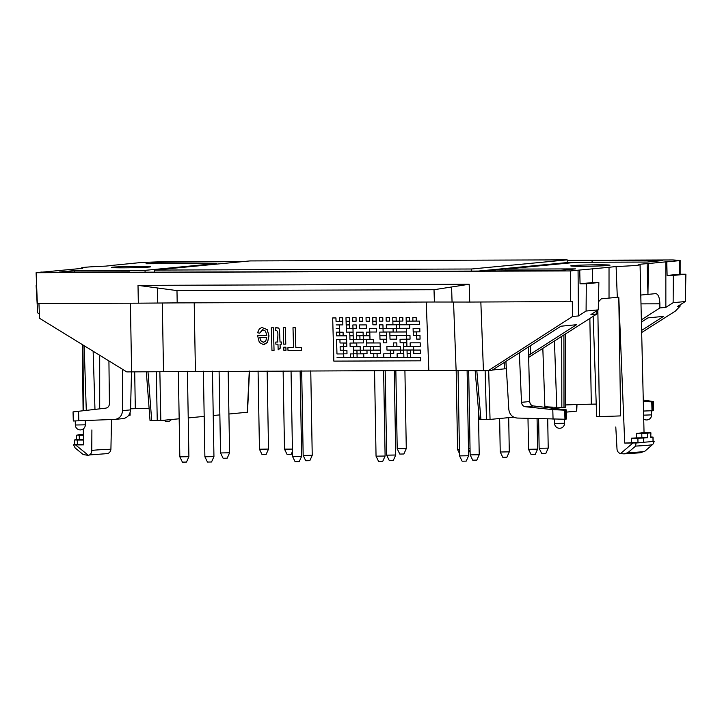 <?xml version="1.0" encoding="UTF-8"?>
<svg xmlns="http://www.w3.org/2000/svg" width="722" height="722" viewBox="0 0 722 722"><rect width="100%" height="100%" fill="white"/><g stroke="black" fill="none" stroke-linecap="round" stroke-linejoin="round"><path stroke-width="1.08" d="M83.292 428.913L83.472 444.716A50.793 1.688 -1 0 0 83.761 444.887L75.575 444.914L88.481 455.42L83.192 454.553L75.187 447.983L73.509 444.878A60.756 2.013 179 0 1 74.592 444.49L83.472 444.572M75.575 444.914L73.5 444.869M111.522 419.536A31241.093 28755.464 -92.9 0 0 110.917 449.228C110.665 451.421 109.545 452.875 107.578 453.596L89.492 454.932M88.481 455.42C90.44 454.716 91.532 453.263 91.757 451.06A31231.437 28710.429 82 0 1 91.902 429.96M635.604 446.088L627.815 452.712A51.28 1.697 179 0 0 644.872 451.214L652.616 444.49A59.15 1.958 179 0 1 635.604 446.088L636.046 442.974A60.756 2.013 -1 0 0 643.293 442.559L631.687 442.721A50.793 1.688 179 0 1 624.72 443.055L636.064 442.974M363.798 357.399L363.735 353.861L357.02 353.888L357.119 357.417L363.798 357.399L363.698 353.861L357.02 353.888M420.466 353.581L420.412 350.053L413.724 350.071L413.787 353.609L420.466 353.581L420.375 350.053L413.724 350.071M403.869 357.264L403.806 353.726L397.091 353.753L397.19 357.282L403.869 357.264L403.769 353.726L397.091 353.753M410.448 353.618L410.385 350.08L407.046 350.098L407.109 353.627L410.448 353.618L410.349 350.089L407.046 350.098M393.752 353.672L393.689 350.143L390.349 350.152L390.412 353.69L393.752 353.672L393.652 350.143L390.349 350.152M367.038 353.762L366.975 350.233L360.296 350.251L360.359 353.789L367.038 353.762L366.938 350.233L360.296 350.251M346.93 350.296L343.555 350.314L343.654 353.843L346.993 353.834L346.93 350.296L343.555 350.314M360.251 350.17L360.188 346.632L353.473 346.659L353.572 350.188L360.251 350.17L360.161 346.641L353.473 346.659M380.232 346.569L373.518 346.596L373.617 350.125L380.295 350.098L380.232 346.569L373.518 346.596M413.625 346.452L403.571 346.488L403.67 350.026L413.688 349.99L413.625 346.452L403.571 346.488M406.91 346.389L406.847 342.851L403.472 342.869L403.571 346.407L406.91 346.389L406.811 342.86L403.472 342.869M380.196 346.479L380.133 342.941L366.74 342.995L366.83 346.524L380.196 346.479L380.097 342.95L366.74 342.995M346.795 346.596L346.731 343.058L343.356 343.076L343.455 346.605L346.795 346.596L346.695 343.067L343.356 343.076M363.392 342.914L363.328 339.385L353.275 339.421L353.374 342.95L363.392 342.914L363.292 339.385L353.275 339.421M386.775 342.842L386.712 339.304L383.337 339.322L383.436 342.851L386.775 342.842L386.676 339.313L383.337 339.322M420.069 339.105L420.005 335.568L416.63 335.586L416.729 339.114L420.069 339.105L419.969 335.577L416.63 335.586M396.694 339.187L396.631 335.649L389.916 335.676L390.015 339.205L396.694 339.187L396.595 335.658L389.916 335.676M369.971 339.277L369.908 335.739L363.229 335.766L363.292 339.295L369.971 339.277L369.872 335.748L363.229 335.766M353.275 339.331L353.211 335.793L349.872 335.811L349.935 339.34L353.275 339.331L353.175 335.802L349.872 335.811M353.112 332.174L349.737 332.192L349.836 335.721L353.175 335.712L353.112 332.174L349.737 332.192M369.808 332.12L366.433 332.138L366.532 335.667L369.872 335.658L369.808 332.12L366.433 332.138M406.612 335.531L406.549 331.994L389.853 332.057L389.907 335.586L406.612 335.531L406.513 332.003L389.853 332.057M419.807 328.329L413.092 328.366L413.192 331.894L419.87 331.867L419.807 328.329L413.092 328.366M393.147 331.958L393.084 328.42L383.03 328.465L383.129 331.994L393.147 331.958L393.057 328.429L383.03 328.465M353.076 332.093L353.013 328.555L346.298 328.591L346.398 332.12L353.076 332.093L352.977 328.564L346.298 328.591M356.316 328.465L356.253 324.927L352.877 324.945L352.977 328.474L356.316 328.465L356.217 324.936L352.877 324.945M383.03 328.375L382.967 324.837L379.591 324.855L379.691 328.384L383.03 328.375L382.931 324.846L379.591 324.855M409.753 328.284L409.69 324.747L399.636 324.792L399.726 328.32L409.753 328.284L409.654 324.756L399.636 324.792M399.627 324.701L399.564 321.164L392.849 321.191L392.948 324.719L399.627 324.701L399.528 321.164L392.849 321.191M349.529 324.864L349.475 321.335L346.1 321.353L346.19 324.882L349.529 324.864L349.439 321.335L346.1 321.353M349.43 321.245L349.34 317.716L345.991 317.725L346.091 321.263L349.43 321.245L349.367 317.716L345.991 317.725M362.796 321.2L362.697 317.671L359.394 317.68L359.457 321.218L362.796 321.2L362.733 317.671L359.394 317.68M376.153 321.155L376.09 317.626L372.751 317.635L372.814 321.173L376.153 321.155L376.054 317.626L372.751 317.635M389.51 321.11L389.447 317.581L386.108 317.59L386.171 321.128L389.51 321.11L389.411 317.581L386.108 317.59M402.867 321.064L402.804 317.536L399.465 317.545L399.528 321.082L402.867 321.064L402.768 317.536L399.465 317.545M416.224 321.019L416.161 317.49L412.822 317.5L412.885 321.037L416.224 321.019L416.134 317.49L412.822 317.5M287.897 347.688L293.556 347.67L292.997 327.716L295.298 327.707L295.849 347.652L301.444 347.643L301.516 350.323L287.979 350.369L287.897 347.688L293.556 347.661M292.997 327.716L295.262 327.716L295.821 347.661L301.48 347.634L301.516 350.323M283.791 347.174L285.912 347.165L285.966 350.378L283.881 350.378L283.791 347.174L285.876 347.165L285.966 350.378M283.25 327.752L285.37 327.743L285.786 344.159L283.71 344.159L283.25 327.752L285.334 327.743L285.786 344.159M276.057 327.598L278.484 328.005L279.441 329.295L280.028 342.029L281.562 342.029L281.616 344.168L280.055 344.177L280.163 348.239L278.169 349.899L277.97 344.177L275.858 344.186L275.804 342.048L277.916 342.048C276.896 338.573 279.712 330.64 275.47 330.261L275.127 327.824L278.457 328.014L279.405 329.304L280.028 342.029M280.091 344.177L280.199 348.23L278.169 349.899M275.804 342.048L277.916 342.038M271.337 327.797L273.457 327.779L274.044 350.414L271.959 350.423L271.337 327.797L273.421 327.788L274.044 350.414M257.519 335.342L266.797 335.306L265.497 331.136L262.889 329.746L259.712 333.167L257.519 332.779L259.36 328.799L261.915 327.517L267.203 329.593L268.999 335.865L267.537 342.345L263.404 344.611L259.315 342.427L257.519 335.342L266.797 335.297M333.735 357.589L333.835 361.117L420.709 360.82L420.61 357.291L337.075 357.489M420.673 360.82L420.574 357.291L337.039 357.57L343.789 357.453L343.69 353.924L336.939 353.951L336.533 339.385L346.632 339.349L346.533 335.82L336.47 335.856L336.335 332.147L339.719 332.138L339.62 328.609L336.235 328.528L339.611 328.519L339.52 324.99L336.136 324.909L342.851 324.891L342.76 321.362L336.037 321.38L335.938 317.933L332.68 317.942L333.781 357.589M342.851 324.891L342.788 321.353L336.073 321.38L335.974 317.924L332.68 317.942M339.611 328.519L339.557 324.981L336.172 324.909M339.719 332.138L339.656 328.6L336.272 328.528M346.596 339.358L346.533 335.82L336.434 335.856L336.371 332.147M343.753 357.462L343.69 353.924L336.975 353.951L336.569 339.385M426.242 302.04L428.823 370.44L131.612 371.875L130.393 303.204M409.545 321.046L409.482 317.509L406.107 317.527L406.206 321.055L409.545 321.046L409.446 317.518L406.107 317.527M396.188 321.091L396.125 317.554L392.75 317.572L392.849 321.1L396.188 321.091L396.089 317.563L392.75 317.572M382.831 321.137L382.768 317.599L379.393 317.617L379.492 321.146L382.831 321.137L382.732 317.608L379.393 317.617M369.474 321.182L369.411 317.644L366.036 317.662L366.135 321.191L369.474 321.182L369.375 317.653L366.036 317.662M356.108 321.227L356.054 317.689L352.679 317.707L352.769 321.236L356.108 321.227L356.018 317.698L352.679 317.707M342.751 321.272L342.688 317.734L339.313 317.752L339.412 321.281L342.751 321.272L342.652 317.743L339.313 317.752M376.252 324.774L376.189 321.245L372.814 321.263L372.913 324.792L376.252 324.774L376.153 321.245L372.814 321.263M419.672 324.629L419.608 321.091L406.215 321.146L406.305 324.674L419.672 324.629L419.572 321.1L406.215 321.146M396.387 328.329L396.324 324.792L386.27 324.837L386.369 328.366L396.387 328.329L396.288 324.801L386.27 324.837M366.334 328.429L366.271 324.891L359.556 324.927L359.655 328.456L366.334 328.429L366.235 324.9L359.556 324.927M349.638 328.483L349.574 324.954L346.199 324.972L346.298 328.501L349.638 328.483L349.538 324.954L346.199 324.972M376.451 332.012L376.388 328.483L369.673 328.51L369.772 332.039L376.451 332.012L376.352 328.483L369.673 328.51M406.45 328.375L396.396 328.42L396.486 331.949L406.513 331.912L406.45 328.375L396.396 328.42M416.63 335.495L416.567 331.967L413.228 331.976L413.291 335.513L416.63 335.495L416.531 331.967L413.228 331.976M386.568 335.604L386.478 332.075L379.79 332.093L379.889 335.622L386.568 335.604L386.505 332.066L379.79 332.093M363.13 332.147L356.415 332.174L356.515 335.703L363.193 335.676L363.13 332.147L356.415 332.174M343.094 332.21L339.719 332.228L339.818 335.757L343.158 335.748L343.094 332.21L339.719 332.228M359.953 339.313L359.89 335.775L356.551 335.784L356.614 339.322L359.953 339.313L359.854 335.784L356.551 335.784M386.667 339.223L386.613 335.685L379.898 335.712L379.989 339.241L386.667 339.223L386.577 335.694L379.898 335.712M410.051 339.141L409.988 335.604L406.612 335.622L406.712 339.15L410.051 339.141L409.952 335.613L406.612 335.622M406.811 342.769L406.748 339.232L400.033 339.268L400.132 342.797L406.811 342.769L406.712 339.241L400.033 339.268M373.409 342.887L373.346 339.349L366.632 339.376L366.731 342.905L373.409 342.887L373.319 339.358L366.632 339.376M346.695 342.977L346.632 339.439L339.918 339.466L340.017 342.995L346.695 342.977L346.596 339.448L339.918 339.466M356.812 346.56L356.749 343.022L350.035 343.049L350.134 346.587L356.812 346.56L356.713 343.031L350.035 343.049M396.892 346.425L396.829 342.887L393.454 342.905L393.553 346.434L396.892 346.425L396.793 342.896L393.454 342.905M420.267 346.343L420.204 342.806L410.15 342.851L410.249 346.38L420.267 346.343L420.168 342.815L410.15 342.851M400.268 346.497L386.875 346.551L386.974 350.08L400.331 350.035L400.268 346.497L386.875 346.551M370.215 346.596L363.5 346.623L363.59 350.161L370.278 350.134L370.215 346.596L363.5 346.623M343.555 350.224L343.492 346.686L340.116 346.704L340.215 350.233L343.555 350.224L343.455 346.695L340.116 346.704M357.011 353.798L356.921 350.269L353.609 350.278L353.672 353.807L357.011 353.798L356.957 350.26L353.609 350.278M380.395 353.717L380.332 350.188L370.314 350.215L370.377 353.753L380.395 353.717L380.295 350.188L370.314 350.215M403.769 353.645L403.706 350.107L400.367 350.116L400.43 353.654L403.769 353.645L403.67 350.107L400.367 350.116M390.512 357.309L390.449 353.771L383.734 353.798L383.833 357.327L390.512 357.309L390.412 353.771L383.734 353.798M410.547 357.237L410.484 353.699L407.118 353.717L407.208 357.246L410.547 357.237L410.457 353.708L407.118 353.717M377.155 357.354L377.092 353.816L373.716 353.834L373.815 357.363L377.155 357.354L377.055 353.816L373.716 353.834M353.78 357.426L353.717 353.897L350.341 353.906L350.432 357.444L353.78 357.426L353.681 353.897L350.341 353.906M346.993 353.834L346.894 350.305M370.278 350.134L370.178 346.605M380.295 350.098L380.196 346.569M400.331 350.035L400.232 346.506M413.688 349.99L413.589 346.461M343.158 335.748L343.058 332.219M353.175 335.712L353.076 332.183M363.193 335.676L363.094 332.147M369.872 335.658L369.772 332.129M419.87 331.867L419.771 328.339M406.513 331.912L406.414 328.384M279.992 342.038L281.526 342.029L281.58 344.168M261.915 327.517L267.167 329.602L268.963 335.874L267.501 342.354L264.225 344.538M259.676 333.176L262.438 329.792M266.734 337.598L259.803 337.616L260.741 340.793L263.368 342.318L265.732 341.028L266.734 337.598M259.839 337.616L260.777 340.784L263.837 342.282M77.362 444.59L77.281 440.059L74.601 439.942A60.765 2.013 179 0 1 76.568 439.662M76.487 435.158L76.568 439.689L79.33 439.779L79.258 435.249L76.74 435.104A60.765 2.013 179 0 1 79.799 434.806L83.364 434.662M74.637 444.481L74.519 439.969M130.583 408.805L135.312 408.688L134.698 371.857M149.111 408.363A47.977 1.588 179 0 1 135.312 408.688M128.715 415.312L130.113 415.213L130.113 412.569M112.533 265.461L105.448 266.138A49.692 1.652 -1 0 0 81.487 267.961A49.692 1.652 -1 0 0 82.741 268.313L42.038 272.158M82.94 344.963L83.463 410.683M83.617 428.651L83.761 444.887M637.977 442.694L637.896 438.164L631.579 438.191L631.687 442.721M637.896 438.164L643.401 438.019A60.765 2.013 -1 0 0 647.679 437.703L636.326 437.893A50.757 1.679 179 0 1 631.579 438.191M641.858 437.875L641.777 433.344L636.217 433.362L636.326 437.893M641.777 433.344L647.598 433.173A60.765 2.013 -1 0 0 650.657 432.875L642.589 432.749A50.73 1.679 179 0 1 636.217 433.362M650.91 432.821L650.739 437.415A60.765 2.013 -1 0 0 652.959 437.099L650.991 436.981M579.73 270.19L580.064 283.773L586.3 283.755L586.083 311.029L578.439 315.947L578.06 270.19L609.025 267.302L609.025 298.096L601.282 298.836L598.439 301.859M428.823 370.44L483.433 370.684L480.843 302.022M469.724 302.058L434.391 302.013L434.012 289.721L469.174 284.251L469.724 302.058L572.293 301.561L572.474 316.516L488.289 370.666L483.433 370.684M528.675 357.372L596.895 313.971L590.93 314.548L598.267 309.864L586.083 311.029M596.95 310.704L596.895 313.971M578.439 315.947L572.474 316.516M488.289 370.666L491.971 370.314L560.922 326.209L576.49 324.719L528.63 355.341M434.391 302.013L177.197 302.888L176.98 290.587L138.01 285.37L138.326 303.177L177.197 302.888M42.038 272.004L36.1 272.726L37.345 303.52L138.326 303.177M129.491 272.248L485.04 271.048L559.947 270.389L575.515 268.891L505.03 269.135L505.057 270.57M530.517 345.657L530.661 354.033L530.462 345.694M505.932 361.379L508.811 409.338C509.542 414.518 512.313 417.415 517.105 418.047L564.956 419.238L564.703 410.177L565.642 410.087L565.714 419.166L566.427 419.004L566.364 409.888L565.642 410.087M564.956 419.238L565.714 419.166M566.364 409.888L533.486 405.954C531.212 405.511 529.948 404.04 529.704 401.54L528.432 346.993M564.703 410.177L552.79 409.636L525.39 406.73L533.486 405.954M592.473 268.972L592.618 282.573L598.854 282.555L598.267 309.864M580.064 283.773L592.618 282.573M586.3 283.755L598.854 282.555M596.228 404.067A16.227 0.541 179 0 1 591.309 404.185A42.724 1.417 -1 0 0 565.272 404.97M565.272 334.087L565.272 407.361A16.227 0.541 179 0 1 563.99 407.596L556.788 407.849L554.451 340.974M542.827 348.365L544.857 406.414A47.977 1.588 -1 0 0 556.77 407.253M647.129 263.539L647.95 294.368L648.365 263.53L638.817 264.333A49.692 1.652 179 0 1 640.062 264.676A49.692 1.652 179 0 1 616.101 266.508L617.301 297.302A49.881 1.652 179 0 0 618.79 297.247A447148.345 411054.536 82 0 1 620.622 415.899A47.805 1.588 179 0 1 599.459 416.549L596.661 416.513L593.159 316.344M618.79 297.247L624.72 443.055M643.293 442.559L643.473 442.252A60.765 2.013 -1 0 0 653.031 441.332L653.085 441.62A60.756 2.013 -1 0 0 654.213 441.232L653.257 443.813M627.815 452.712L623.998 453.867L620.505 453.624L632.896 443.028M620.505 453.624C618.519 452.929 617.355 451.485 617.021 449.292A31231.437 28710.429 -98 0 0 615.785 426.955M434.012 289.721L176.98 290.587M469.174 284.251L138.01 285.37M146.331 371.776L150.041 420.61L160.816 420.538L179.173 418.787M228.919 414.022L247.502 412.226L249.505 371.054M188.225 417.921L204.173 416.386M213.234 415.52L219.858 414.888M216.537 264.117L216.528 263.512L146.034 263.747L161.602 262.257L236.518 261.599L236.527 262.203M145.077 272.194L145.05 270.353L216.528 263.512M232.096 262.023L232.105 262.627M84.149 345.703A447148.345 411054.536 -98 0 0 86.288 410.358M77.281 440.059L83.418 440.041M79.33 439.779L83.418 439.761M79.258 435.249L83.364 435.231M112.524 265.344L141.819 262.456L163.623 261.68L244.884 261.409M122.695 369.393L122.505 410.647C122.108 415.628 119.644 418.534 115.114 419.383L73.301 420.998L73.048 411.901L105.782 408.156C108.047 407.686 109.257 406.206 109.419 403.715L108.923 360.928M131.503 371.875L130.556 409.879C130.059 414.861 127.532 417.776 122.984 418.625L115.114 419.383M36.623 285.614L36.127 285.614L37.67 312.888L39.394 313.953M36.127 285.614L36.614 285.569M74.583 272.023L74.556 270.588L58.987 272.077L129.482 271.842M145.05 270.353L74.556 270.588M38.943 303.511L39.593 318.321L126.756 371.893L131.612 371.875M161.629 263.692L161.602 262.257M149.246 267.041A19.638 0.65 179 0 1 128.345 267.79A19.638 0.65 179 0 1 111.657 267.51A19.638 0.65 179 0 1 111.54 267.438A19.638 0.65 179 0 1 131.16 266.445A19.638 0.65 179 0 1 150.799 266.752A19.638 0.65 179 0 1 149.246 267.041M576.995 404.528L576.725 411.116L566.382 412.118M513.73 417.163L490.048 419.428L479.273 419.5L475.175 370.693M654.222 441.232L653.121 441.214M505.03 269.135L576.499 262.294L646.993 262.059L662.561 260.57L592.067 260.804L592.094 262.239M592.067 260.804L596.498 260.38L567.167 260.48M243.115 261.572L236.518 261.599M680.124 274.243L680.142 260.425L672.931 259.956L567.167 260.317M641.668 332.535L675.386 311.083L680.079 306.218L680.079 304.874M529.704 401.54L521.51 402.316C521.807 404.816 523.098 406.287 525.39 406.73M521.51 402.316L519.344 352.805M570.705 301.715L570.452 270.921L36.1 272.726M578.06 270.19L570.452 270.921M609.025 267.302L616.101 266.508M506.384 368.834L504.759 368.834L504.822 362.092M492.44 370.016L504.759 368.834M617.301 297.302L609.025 298.096M652.751 410.836L652.688 401.757L653.41 401.558L653.473 410.674L643.528 411.044M643.302 401.613L651.749 401.847L652.002 410.908M653.41 401.558L643.266 400.042M673.13 302.698L665.855 307.373L665.846 261.86L666.776 261.86L667.101 275.443L673.346 275.425L673.13 302.698L685.313 301.534L677.597 306.453L680.079 306.218M680.142 260.425L677.841 260.642L679.51 260.642L679.655 274.243L685.9 274.225L685.313 301.534M685.9 274.225L673.346 275.425M679.655 274.243L667.101 275.443M679.51 260.642L666.776 261.86M652.688 401.757L651.749 401.847M640.784 295.054L655.856 293.619C658.293 294.179 659.628 297.581 659.872 303.818L659.89 307.942L665.855 307.373M641.623 330.405L663.536 316.389L647.968 317.879L641.425 322.066M641.371 319.855L659.89 307.942M648.365 263.53L665.846 261.86M602.374 265.849A19.638 0.65 -1 0 0 610.009 265.2A19.638 0.65 -1 0 0 594.287 264.839A19.638 0.65 -1 0 0 572.302 265.606A19.638 0.65 -1 0 0 570.75 265.886A19.638 0.65 -1 0 0 581.733 266.283A19.638 0.65 -1 0 0 602.374 265.849M573.151 262.618L482.612 271.057M567.203 262.411L573.151 262.393M567.158 259.857L471.619 268.999L154.346 270.073L249.884 260.931L567.158 259.857L567.203 262.573L478.433 271.066M154.346 270.073L154.382 272.167M471.619 268.999L471.656 271.093M301.543 452.008L300.153 370.882M268.512 449.066L266.111 454.454L262.032 454.526L259.451 449.228L268.512 449.066L267.149 370.991M395.629 449.635L394.284 370.557M459.49 453.488L457.567 449.535L459.427 449.625M468.677 370.675L470.148 454.887L479.218 454.725L478.424 409.428M479.218 454.725L476.818 460.113L472.739 460.185L470.148 454.887M395.728 455.004L393.328 460.392L389.248 460.465L386.658 455.167L395.728 455.004L394.248 370.557M312.229 455.293L309.828 460.672L305.749 460.744L303.168 455.447L312.229 455.293L310.758 370.846M509.29 451.846L506.889 457.234L502.81 457.306L500.229 452.008L509.29 451.846L508.694 417.641M213.947 456.602L211.546 461.99L207.467 462.062L204.886 456.764L213.947 456.602L212.458 371.18M188.902 456.683L186.502 462.071L182.422 462.143L179.832 456.845L188.902 456.683L187.413 371.279M291.056 370.909L292.545 456.466L297.085 456.53L301.615 456.304L300.126 370.882M301.615 456.304L299.215 461.692L295.136 461.764L292.545 456.466M385.106 456.024L382.705 461.412L378.626 461.484L376.045 456.178L385.106 456.024L383.617 370.594M468.605 455.744L466.204 461.123L462.125 461.196L459.535 455.898L468.605 455.744L467.116 370.675M537.601 449.138L535.201 454.526L531.121 454.598L528.531 449.301L537.601 449.138L537.069 418.733M548.215 448.118L545.814 453.506L541.735 453.578L539.144 448.281L548.215 448.118L547.709 419.103M468.479 448.57L470.04 448.606M406.278 448.606L403.878 453.994L399.798 454.057L397.208 448.759L406.278 448.606L404.916 370.521M292.464 451.458L291.165 454.373L287.085 454.445L284.495 449.138L292.419 449.102M229.596 452.793L227.195 458.181L223.116 458.253L220.526 452.947L229.596 452.793L228.17 371.126M110.917 449.228A43.473 1.444 -1 0 0 91.766 450.492M194.209 302.825L195.418 371.234M93.138 351.226L94.97 409.374M453.542 302.049L456.123 370.567M564.153 423.282L554.568 423.381A4.991 4.991 0 0 0 560.037 428.263A4.991 4.991 0 0 0 564.55 423.209L564.153 423.282M589.865 318.447L591.309 404.185M563.99 407.596L563.891 334.972M561.734 336.344L561.833 407.795M597.852 310.135L599.459 416.549M653.031 441.332L652.959 437.099M157.757 303.032L157.495 287.979M151.701 420.664L147.983 371.758M160.816 420.538L159.86 371.613M156.295 371.659L157.252 420.646M249.289 371.054L247.285 412.262M75.323 425.005L85.295 424.834A4.991 4.991 0 0 1 80.395 429.906A4.991 4.991 0 0 1 75.323 425.005L75.25 421.016M78.554 411.233L78.815 420.89M122.505 410.647L130.556 409.879M162.306 302.987L163.515 371.55M576.508 411.152L576.779 404.537M488.695 370.63L490.048 419.428M486.484 419.536L485.13 370.675M476.818 370.693L480.924 419.554M650.739 437.415L650.657 432.875M647.598 433.173L647.679 437.703M643.401 438.019L643.473 442.252M552.79 409.636L553.061 419.283M643.627 415.15L651.587 414.879A4.991 4.991 0 0 1 643.717 419.04M659.872 303.818L640.992 303.881M452.062 302.04L451.593 286.986M99.699 408.842L99.699 355.26M81.487 267.961L81.496 268.431M82.344 344.593L83.093 410.719M554.505 419.329L554.568 423.381M564.478 419.274L564.55 423.209M640.062 264.676L644.042 432.749M653.049 437.072L653.121 441.602M652.616 444.49L653.293 443.768M644.872 451.214L640.116 452.802L623.998 453.867M85.223 420.628L85.295 424.834M163.957 420.24A4.991 4.991 0 0 0 171.385 419.527M651.524 410.944L651.587 414.879M259.451 449.219L258.079 371.018M457.567 449.535L456.187 370.567M386.658 455.167L385.178 370.594M303.168 455.447L301.688 370.873M500.229 451.999L499.642 418.507M204.886 456.755L203.387 371.207M179.832 456.845L178.343 371.352M376.045 456.178L374.547 370.63M459.535 455.898L458.046 370.594M528.531 449.292L527.99 418.426M539.144 448.281L538.63 418.787M470.112 452.468L468.488 449.156M397.208 448.759L395.846 370.557M284.495 449.138L283.132 370.937M220.526 452.947L219.1 371.153"/></g></svg>
